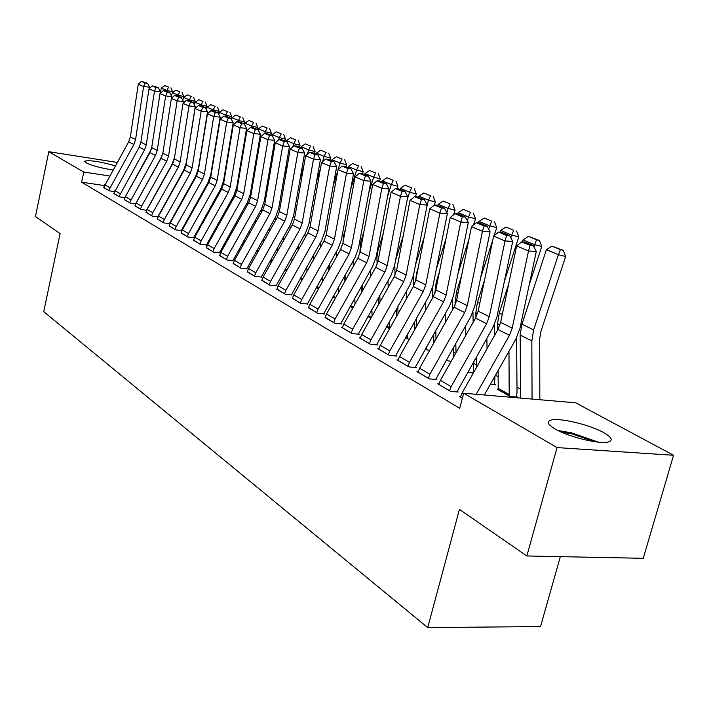 <?xml version="1.0" encoding="UTF-8"?>
<svg xmlns="http://www.w3.org/2000/svg" width="709" height="709" viewBox="0 0 709 709"><rect width="100%" height="100%" fill="white"/><g stroke="black" fill="none" stroke-linecap="round" stroke-linejoin="round"><path stroke-width="1.06" d="M555.209 429.034C547.667 424.54 546.258 421.563 550.973 420.091C559.428 417.495 589.604 424.673 603.598 432.605C611.849 437.32 613.382 440.449 608.189 441.999C599.397 444.463 568.45 436.886 555.209 429.034M112.926 169.992C101.139 168.122 92.188 165.729 86.055 162.804L84.788 161.12C90.176 160.012 100.332 161.59 115.248 165.844M520.548 389.073L516.994 387.123M498.205 376.798L495.449 375.274M476.723 364.975L473.878 363.416M455.639 353.383L453.512 352.213M434.511 341.765L433.881 341.419M575.673 402.801L673.55 455.275L557.061 447.583L463.677 393.22L575.673 402.801M557.061 447.583L526.84 555.962L643.258 558.311L673.55 455.275M560.34 556.636L540.533 626.561L427.713 627.598L43.745 311.668L60.105 233.562L35.45 216.529L48.797 151.691L117.162 162.423M498.294 389.179L497.089 389.073L510.32 396.499L517.588 397.12L516.471 396.499M438.906 383.923L437.71 383.817L450.552 391.368L458.182 392.024L457.101 391.386M473.39 372.961L467.603 372.411M398.112 360.012L397.005 359.906L408.889 366.89L416.351 367.59L415.341 367.005M429.725 350.255L427.536 350.033L425.391 348.828M360.305 337.847L359.286 337.741L370.302 344.219L377.605 344.964L376.674 344.414M386.334 326.911L389.604 328.746L386.37 326.849M325.174 317.251L334.48 323.171L341.614 323.942L340.745 323.437M350.06 306.545L352.781 308.069M292.436 298.064L301.121 303.576L307.289 303.904M316.276 287.588L318.509 288.838M261.869 280.135L269.987 285.284L276.058 285.665M285.461 269.943L286.542 270.9M233.252 263.349L240.865 268.17L246.829 268.596M206.416 247.609L213.56 252.129L219.427 252.59M243.355 244.481L241.822 244.277M181.185 232.809L187.903 237.063L193.681 237.55M215.784 230.044L214.632 229.884M157.425 218.868L163.761 222.874L169.832 223.716M189.888 216.413L189.135 216.218M135.02 205.725L140.994 209.501L146.701 210.307M113.839 193.3L119.502 196.872L124.873 197.651M104.285 185.554L81.641 182.195L459.68 408.295L463.677 393.22M103.682 187.344L109.186 190.818L114.406 191.581M124.279 199.424L130.093 203.102L135.632 203.891M177.073 209.456L177.613 209.749M146.063 212.204L152.213 216.094L158.098 216.919M202.632 223.131L201.657 222.998M169.132 225.737L175.655 229.867L181.921 230.717M181.38 230.372L181.929 230.691M229.344 237.152L228.006 236.974M193.601 240.094L200.532 244.481L206.354 244.959M256.986 251.633L257.456 251.89M257.456 251.979L256.082 251.792M219.622 255.355L226.995 260.026L232.915 260.469M271.281 262.002L270.519 261.905L271.352 262.365M247.326 271.609L255.187 276.59L261.204 276.989M300.244 278.584L302.256 279.709M276.9 288.944L285.293 294.279L291.408 294.625M332.875 296.903L335.339 298.285M308.521 307.493L317.508 313.201L324.562 313.99L323.729 313.502M367.874 316.542L370.86 318.217M342.42 327.363L341.437 327.266L352.063 333.505L359.286 334.267L358.382 333.735M409.173 339.496L405.495 337.661M378.854 348.722L377.791 348.615L389.232 355.342L396.615 356.06L395.64 355.501M451.11 361.404L446.067 360.429M418.115 371.738L416.963 371.631L429.308 378.89L436.859 379.563L435.813 378.961M494.554 384.26L495.635 384.863L490.309 384.384M460.54 396.606L459.29 396.499L462.33 398.29M81.641 182.195L83.777 172.057L48.797 151.691M526.84 555.962L459.441 509.408L427.713 627.598M109.585 175.974L83.777 172.057M103.638 187.557L128.675 141.835L130.35 136.943L138.264 84.265L143.59 86.533L145.115 82.98L147.516 83.237L141.375 81.402L145.115 82.98M108.681 190.517L133.886 144.485L135.579 139.567L143.59 86.533L149.599 87.189L149.413 88.457M149.599 87.189L147.516 83.237M141.375 81.402L138.264 84.265M171.418 95.919L172.562 91.913L166.845 90.389L166.597 91.275M155.422 193.947L155.475 194.55M168.68 87.198L164.86 85.612L168.68 87.198L166.845 90.389L161.404 88.111L160.411 91.594M161.404 88.111L164.86 85.612M170.966 87.81L172.562 91.913M113.794 193.522L139.177 147.171L140.878 142.217L148.996 88.847L154.465 91.186L155.989 87.57L158.417 87.827L154.571 86.206L152.151 85.949L155.989 87.57M151.398 149.138L124.997 197.377M118.979 196.561L144.539 149.891L146.258 144.911L154.465 91.186L160.535 91.833L160.314 93.287M160.535 91.833L158.417 87.827M152.151 85.949L148.996 88.847M124.235 199.654L125.325 196.73L149.98 152.657L151.708 147.64L160.021 93.553L165.649 95.963L167.182 92.285L169.637 92.551L165.676 90.885L163.23 90.619L167.182 92.285M135.579 203.882L160.721 158.497L162.813 153.401M129.561 202.783L155.493 155.457L157.238 150.414L165.649 95.963L171.782 96.61L171.534 98.25M171.782 96.61L169.637 92.551M163.23 90.619L160.021 93.553M182.674 100.244L183.728 96.584L177.95 95.05L177.693 95.945M164.293 178.101L164.346 178.703M166.296 201.223L166.367 202.056M159.817 186.095L159.871 186.697M179.802 91.807L175.876 90.185L179.802 91.807L177.95 95.05L172.358 92.702L171.436 95.945M172.358 92.702L175.876 90.185M182.107 92.427L183.728 96.584M194.257 104.675L195.197 101.387L189.374 99.845L189.108 100.749M173.457 161.218L173.519 161.927M175.46 184.854L175.531 185.696M177.472 208.738L177.401 209.634M168.848 169.947L168.902 170.559M170.834 193.114L170.904 193.956M191.226 96.548L187.194 94.873L191.226 96.548L189.374 99.845L183.622 97.434L182.762 100.412M183.622 97.434L187.194 94.873M193.557 97.168L195.197 101.387M561.218 432.029L572.074 433.908L594.771 441.698M598.263 442.124L571.419 432.791L558.054 430.54M580.157 438.623L575.167 437.187M134.967 205.956L136.084 202.996L161.085 158.302L162.84 153.215L171.365 98.4L177.153 100.873L178.695 97.142L181.176 97.408L177.099 95.688L174.627 95.431L178.695 97.142M146.524 210.281L172.039 164.249L174.503 157.646M140.444 209.182L141.57 206.195L166.757 161.182L168.529 156.069L177.153 100.873L183.356 101.52L174.299 158.949L180.148 161.882L189.002 105.933L183.037 103.39L186.361 100.377L190.544 102.14L193.052 102.406L188.851 100.643L186.361 100.377M183.356 101.52L181.176 97.408M174.627 95.431L171.365 98.4M146.01 212.443L147.144 209.447L172.509 164.107L174.299 158.949M157.788 216.874L183.675 170.169L186.378 162.405L195.259 106.58L189.002 105.933L190.544 102.14M151.646 215.758L152.79 212.735L178.349 167.076L180.148 161.882M195.259 106.58L193.052 102.406M206.159 109.23L207.001 106.332L201.117 104.772L200.842 105.721M188.922 147.055L188.7 147.809M184.943 167.537L185.031 168.538M186.937 191.838L187.025 192.937M180.166 176.444L180.237 177.285M182.16 200.372L182.248 201.462M202.987 101.422L198.83 99.703L202.987 101.422L201.117 104.772L195.205 102.291L194.426 105.003M195.205 102.291L198.83 99.703M205.335 102.052L207.001 106.332M218.425 113.892L219.143 111.41L213.205 109.842L212.886 110.923M201.64 149.732L201.126 151.513M196.756 174.042L196.854 175.309M198.742 199.061L198.857 200.417M191.811 183.144L191.9 184.243M193.805 207.879L193.912 209.235M215.075 106.439L210.803 104.666L215.075 106.439L213.205 109.842L207.117 107.289L206.416 109.709M207.117 107.289L210.803 104.666M217.45 107.068L219.143 111.41M157.371 219.125L158.524 216.077L184.269 170.089L186.086 164.86L195.046 108.521L201.188 111.145L202.747 107.289L205.273 107.555L200.957 105.73L198.44 105.473L202.747 107.289M169.38 223.654L195.657 176.266L198.414 168.387L207.515 111.792L201.188 111.145L192.112 167.873L190.278 173.138L164.337 219.471L163.176 222.529M207.515 111.792L205.273 107.555M198.44 105.473L195.046 108.521M231.045 118.687L231.639 116.639L225.639 115.062L225.285 116.285M214.783 152.364L213.941 155.244M208.916 180.742L209.031 182.248M210.892 206.523L211.016 208.171M203.784 190.065L203.891 191.43M205.778 215.642L205.911 217.291M227.527 111.605L223.131 109.78L227.527 111.605L225.639 115.062L219.373 112.439L218.762 114.539M219.373 112.439L223.131 109.78M229.929 112.235L231.639 116.639M169.07 225.994L170.24 222.91L196.375 176.24L198.228 170.931L207.427 113.812L213.755 116.515L215.314 112.589L217.876 112.855L213.418 110.976L210.874 110.719L215.314 112.589M181.318 230.629L207.994 182.541L210.795 174.547L220.144 117.153L213.755 116.515L204.431 174.042L202.57 179.386L176.231 226.401L175.052 229.512M220.144 117.153L217.876 112.855M210.874 110.719L207.427 113.812M243.985 123.845L244.516 122.028L238.454 120.441L238.056 121.815M228.351 154.952L227.164 159.002M221.421 187.637L221.554 189.374M223.397 214.251L223.539 216.201M216.103 197.217L216.227 198.866M218.106 223.69L218.248 225.63M240.351 116.923L235.822 115.044L240.351 116.923L238.454 120.441L232.003 117.729L231.48 119.511M232.003 117.729L235.822 115.044M242.77 117.561L244.516 122.028M181.123 233.075L182.31 229.946L208.845 182.576L210.733 177.197L220.171 119.254L226.694 122.045L228.263 118.057L230.85 118.314L226.26 116.382L223.69 116.125L228.263 118.057M193.619 237.825L220.703 189.011L223.557 180.901L233.155 122.684L226.694 122.045L217.131 180.396L215.226 185.82L188.488 233.545L187.282 236.7M233.155 122.684L230.85 118.314M223.69 116.125L220.171 119.254M193.539 240.369L194.753 237.196L221.704 189.108L223.619 183.649L233.314 124.873L240.041 127.744L241.618 123.685L244.233 123.942L239.5 121.957L236.895 121.7L241.618 123.685M206.292 245.234L233.81 195.675L236.709 187.442L246.572 128.382L240.041 127.744L230.212 186.946L228.271 192.449L201.117 240.9L199.894 244.1M246.572 128.382L244.233 123.942M236.895 121.7L233.314 124.873M206.346 247.893L207.577 244.667L234.954 195.844L236.903 190.296L246.865 130.66L253.804 133.629L255.391 129.499L258.032 129.756L253.148 127.7L250.525 127.443L255.391 129.499M219.365 252.883L247.317 202.544L250.277 194.186L260.407 134.258L253.804 133.629L243.71 193.708L241.734 199.291L214.145 248.496L212.895 251.739M260.407 134.258L258.032 129.756M250.525 127.443L246.865 130.66M219.551 255.657L220.809 252.377L248.62 202.792L250.614 197.164L260.85 136.633L268.011 139.691L269.606 135.49L272.274 135.747L267.24 133.629L264.581 133.372L269.606 135.49M232.844 260.77L261.249 209.634L264.271 201.152L274.684 140.32L268.011 139.691L257.633 200.674L255.612 206.346L227.58 256.33L226.313 259.627M274.684 140.32L272.274 135.747M264.581 133.372L260.85 136.633M233.181 263.659L234.457 260.336L262.729 209.953L264.758 204.245L275.287 142.801L282.678 145.965L284.282 141.685L286.977 141.942L281.774 139.753L279.089 139.496L284.282 141.685M246.759 268.906L275.633 216.945L278.708 208.34L289.432 146.586L282.678 145.965L271.999 207.87L269.952 213.622L241.45 264.413L240.156 267.763M289.432 146.586L286.977 141.942M279.089 139.496L275.287 142.801M247.255 271.928L248.558 268.551L277.29 217.353L279.364 211.557L290.194 149.174L297.842 152.435L299.437 148.084L302.167 148.332L296.796 146.072L294.075 145.815L299.437 148.084M261.134 277.316L290.486 224.505L293.623 215.758L304.657 153.055L297.842 152.435L286.844 215.297L284.752 221.146L255.781 272.761L254.46 276.164M304.657 153.055L302.167 148.332M294.075 145.815L290.194 149.174M261.789 280.463L263.119 277.042L292.33 225.001L294.448 219.108L305.606 155.758L313.502 159.126L315.106 154.686L317.862 154.934L312.314 152.603L309.567 152.355L315.106 154.686M275.978 286.002L305.836 232.313L309.035 223.424L320.397 159.738L313.502 159.126L302.176 222.98L300.04 228.918L270.581 281.384L269.234 284.841M320.397 159.738L317.862 154.934M309.567 152.355L305.606 155.758M276.811 289.29L278.167 285.807L307.883 232.906L310.037 226.915L321.531 162.565L329.703 166.048L331.316 161.528L334.099 161.767L328.356 159.357L325.582 159.108L331.316 161.528M291.328 294.979L321.709 240.386L324.97 231.356L336.678 166.659L329.703 166.048L318.04 230.921L315.859 236.957L285.887 290.309L284.513 293.818M336.678 166.659L334.099 161.767M325.582 159.108L321.531 162.565M292.347 298.418L293.73 294.882L323.969 241.078L326.167 234.989L338.016 169.602L346.471 173.218L348.084 168.6L350.902 168.839L344.955 166.34L342.146 166.092L348.084 168.6M307.201 304.267L338.113 248.735L341.454 239.553L353.516 173.811L346.471 173.218L334.435 239.128L332.211 245.27L301.715 299.535L300.315 303.106M353.516 173.811L350.902 168.839M342.146 166.092L338.016 169.602M308.424 307.866L309.842 304.267L340.604 249.533L342.855 243.347L355.076 176.887L363.832 180.635L365.445 175.921L368.299 176.16L362.139 173.572L359.303 173.333L365.445 175.921M323.632 313.883L355.103 257.376L358.506 248.035L370.958 181.22L363.832 180.635L351.416 247.636L349.147 253.875L318.102 309.08L316.675 312.713M370.958 181.22L368.299 176.16M359.303 173.333L355.076 176.887M325.068 317.65L326.512 313.981L357.832 258.289L360.137 251.996L372.739 184.437L381.814 188.319L383.436 183.507L386.316 183.746L379.935 181.061L377.064 180.822L383.436 183.507M340.648 323.845L372.695 266.318L376.178 256.826L389.019 188.895L381.814 188.319L369.008 256.436L366.686 262.782L335.073 318.97L333.62 322.666M389.019 188.895L386.316 183.746M377.064 180.822L372.739 184.437M342.314 327.78L343.785 324.048L375.69 267.364L378.039 260.956L391.049 192.263L400.461 196.287L402.083 191.377L404.999 191.607L398.378 188.824L395.48 188.594L402.083 191.377M358.275 334.161L390.925 275.588L394.479 265.937L407.746 196.845L400.461 196.287L387.229 265.565L384.854 272.026L352.657 329.224L351.168 332.982M407.746 196.845L404.999 191.607M395.48 188.594L391.049 192.263M360.19 338.282L361.696 334.488L394.195 276.767L396.597 270.253L410.041 200.381L419.808 204.547L421.43 199.539L424.372 199.761L417.504 196.872L414.57 196.65L421.43 199.539M376.559 344.858L409.829 285.204L413.462 275.376L427.173 205.096L419.808 204.547L406.133 275.03L403.705 281.597L370.896 339.85L369.38 343.679M427.173 205.096L424.372 199.761M414.57 196.65L410.041 200.381M378.739 349.174L380.272 345.318L413.391 286.525L415.846 279.887L429.751 208.8L439.89 213.125L441.503 208.012L444.481 208.233L437.356 205.229L434.395 205.007L441.503 208.012M395.525 355.953L429.432 295.183L433.155 285.178L447.344 213.666L439.89 213.125L425.746 284.85L423.264 291.541L389.826 350.884L388.266 354.775M447.344 213.666L444.481 208.233M434.395 205.007L429.751 208.8M257.234 129.419L257.775 127.576L251.651 125.98L251.199 127.514M242.389 157.46L240.83 162.786M234.307 194.736L234.449 196.739M236.265 222.245L236.434 224.523M228.794 204.617L228.936 206.567M230.788 232.02L230.957 234.289M253.556 122.4L248.894 120.459L253.556 122.4L251.651 125.98L245.004 123.189L244.587 124.616M245.004 123.189L248.894 120.459M256.002 123.038L257.775 127.576M256.915 251.908L257.27 249.674M270.891 135.162L271.441 133.301L265.255 131.688L264.758 133.389M256.915 159.897L254.939 166.571M247.583 202.065L247.733 204.36M249.524 230.531L249.71 233.164M241.866 212.266L242.026 214.552M243.852 240.661L244.029 243.276M267.169 128.045L262.357 126.051L267.169 128.045L265.255 131.688L258.404 128.816L258.094 129.871M258.404 128.816L262.357 126.051M269.642 128.692L271.441 133.301M269.323 231.551L269.128 228.546M284.965 141.091L285.532 139.194L279.293 137.581L278.593 139.93M271.955 162.246L269.535 170.373M261.258 209.616L261.435 212.257M263.19 239.128L263.385 242.123M255.329 220.189L255.506 222.821M257.296 249.621L257.5 252.617M281.216 133.868L276.253 131.812L281.216 133.868L279.293 137.581L272.221 134.613L271.928 135.605M272.221 134.613L276.253 131.812M283.706 134.515L285.532 139.194M283.511 240.706L283.308 237.302M299.499 147.206L300.075 145.283L293.765 143.652L292.782 146.94M287.535 164.479L284.637 174.184M275.367 217.424L275.553 220.446M277.272 248.044L277.485 251.447M271.219 262.295L271.166 258.936M269.207 228.395L269.402 231.409M295.697 139.877L290.575 137.75L295.697 139.877L293.765 143.652L286.471 140.595L286.17 141.596M286.471 140.595L290.575 137.75M298.214 140.533L300.075 145.283M298.152 250.233L297.931 246.386M314.486 153.516L315.08 151.566L308.707 149.927L307.422 154.19M303.7 166.588L300.27 177.977M289.928 225.515L290.123 228.936M291.807 257.296L292.028 261.134M285.39 270.253L285.452 268.605M283.529 236.903L283.733 240.316M310.648 146.072L305.357 143.883L310.648 146.072L308.707 149.927L301.174 146.763L300.873 147.782M301.174 146.763L305.357 143.883M313.192 146.736L315.08 151.566M313.254 260.141L313.023 255.843M329.969 160.03L330.571 158.054L324.137 156.397L322.533 161.705M320.468 168.547L316.471 181.761M304.95 233.89L305.162 237.745M306.793 266.921L307.032 271.21M298.303 245.731L298.524 249.568M326.087 152.479L320.628 150.211L326.087 152.479L324.137 156.397L316.365 153.135L316.046 154.172M316.365 153.135L320.628 150.211M328.657 153.144L330.571 158.054M328.843 270.466L328.595 265.671M326.946 230.682L327.638 226.889M345.974 166.766L346.586 164.754L340.09 163.088L338.14 169.495M337.883 170.337L333.265 185.519M320.468 242.584L320.698 246.9M322.267 276.927L322.515 281.712M313.546 254.894L313.786 259.202M342.039 159.091L336.394 156.751L342.039 159.091L340.09 163.088L332.042 159.72L331.723 160.775M332.042 159.72L336.394 156.751M344.636 159.764L346.586 164.754M344.937 281.234L344.68 275.907M343.085 242.088L343.83 234.599L345.416 229.432M362.512 173.732L363.141 171.684L356.574 170.009L350.689 189.232M336.509 251.598L336.74 256.41M338.246 287.34L338.512 292.657M329.304 264.422L329.543 269.216M358.532 165.933L352.692 163.513L358.532 165.933L356.574 170.009L348.261 166.518L347.933 167.59M348.261 166.518L352.692 163.513M361.156 166.606L363.141 171.684M361.563 292.471L361.306 286.569M359.853 253.264L360.509 242.797L363.903 231.799M379.581 181.034L380.254 178.845L373.625 177.17L368.777 192.892M353.082 260.965L353.321 266.309M354.766 298.188L355.032 304.081M345.575 274.321L345.824 279.647M375.593 173.005L369.549 170.506L375.593 173.005L373.625 177.17L365.029 173.554L364.692 174.644M365.029 173.554L369.549 170.506M378.243 173.678L380.254 178.845M378.739 304.214L378.482 297.691M377.153 264.156L376.896 257.642L377.764 251.27L383.152 233.935M397.208 188.727L397.979 186.263L391.279 184.57L387.584 196.482M370.231 270.696L370.479 276.625M371.835 309.505L372.101 316.01M362.396 284.619L362.654 290.53M393.247 180.325L386.999 177.737L393.247 180.325L391.279 184.57L382.373 180.839L382.036 181.947M382.373 180.839L386.999 177.737M395.923 181.008L397.979 186.263M396.508 316.489L396.251 309.301M395.037 275.101L394.789 264.324M395.569 260.274L403.226 235.805M415.456 196.712L416.325 193.947L409.563 192.245L407.143 199.973M387.983 280.826L388.222 287.367M389.489 321.319L389.604 328.666M379.802 295.352L380.059 301.874M411.53 187.912L405.061 185.226L411.53 187.912L409.563 192.245L400.337 188.372L399.991 189.498M400.337 188.372L405.061 185.226M414.233 188.594L416.325 193.947M414.889 329.348L414.641 321.434M413.542 286.25L413.232 276.457M415.545 264.723L424.159 237.373M434.351 205.034L435.344 201.905L428.511 200.195L427.048 204.848M406.354 291.364L406.594 298.586M407.755 333.655L407.755 338.929M397.811 306.536L398.059 313.733M397.953 263.19L396.694 269.748M430.478 195.773L423.769 192.99L430.478 195.773L428.511 200.195L418.948 196.189L418.594 197.332M418.948 196.189L423.769 192.99M433.208 196.455L435.344 201.905M433.917 342.819L433.678 334.125M432.703 297.745L432.437 288.102M436.354 269.083L446.041 238.57M453.583 214.818L455.063 210.156L448.159 208.446L446.821 212.673M425.4 302.344L425.63 310.294M426.667 346.559L426.579 349.493M416.458 318.217L416.697 326.131M418.239 267.674L416.768 272.309L415.332 281.952M450.126 203.917L443.169 201.028L450.126 203.917L448.159 208.446L438.242 204.281L437.878 205.45M438.242 204.281L443.169 201.028M452.891 204.609L455.063 210.156M453.618 356.964L453.406 347.428M452.555 309.762L452.333 299.96M458.058 273.319L468.915 239.358M473.506 225.01L475.517 218.718L468.543 216.998L467.346 220.765M445.146 313.803L445.358 322.533M439.385 272.043L436.248 281.916L434.794 293.491M435.778 330.412L436.008 339.115M470.519 212.372L463.296 209.377L470.519 212.372L468.543 216.998L458.253 212.682L457.863 213.896M458.253 212.682L463.296 209.377M473.302 213.063L475.517 218.718M397.979 360.482L399.557 356.556L433.314 296.646L435.831 289.901L450.215 217.539L460.753 222.041L462.365 216.812L465.379 217.025L457.979 213.905L454.974 213.693L462.365 216.812M415.217 367.484L449.798 305.544L453.609 295.352L468.286 222.564L460.753 222.041L446.112 295.041L443.568 301.857L409.474 362.334L407.888 366.296M468.286 222.564L465.379 217.025M454.974 213.693L450.215 217.539M473.337 372.952L473.842 361.368M473.151 322.347L472.965 312.146M480.72 277.379L492.879 239.66M494.173 235.636L496.761 227.607L489.715 225.887L488.669 229.149M465.627 325.759L465.813 335.348M461.453 276.28L456.454 291.878L454.974 305.295M455.798 343.174L456.011 352.719M491.691 221.155L484.185 218.044L491.691 221.155L489.715 225.887L479.027 221.403L478.557 222.865M479.027 221.403L484.185 218.044M494.501 221.846L496.761 227.607M417.982 372.234L419.586 368.228L454.017 307.165L456.596 300.288L471.494 226.632L482.439 231.311L484.052 225.958L487.101 226.162L479.399 222.927L476.368 222.715L484.052 225.958M435.68 379.457L470.962 316.303L474.862 305.925L490.061 231.816L482.439 231.311L467.284 305.641L464.679 312.58L429.902 374.237L428.271 378.278M490.061 231.816L487.101 226.162M476.368 222.715L471.494 226.632M494.421 384.757L495.033 376.009M494.519 335.534L494.377 324.722M504.409 281.243L518.828 236.85L511.721 235.113L510.834 237.852M486.888 338.264L487.039 348.775M484.513 280.339L477.441 302.22L475.828 312.713L475.907 317.437M476.572 356.53L476.749 366.996M513.688 230.274L505.889 227.04L513.688 230.274L511.721 235.113L500.607 230.452L500.049 232.197M500.607 230.452L505.889 227.04M516.524 230.974L518.828 236.85M438.765 384.438L440.413 380.37L475.544 318.102L478.176 311.1L493.615 236.079L505.012 240.954L506.616 235.477L509.691 235.672L501.68 232.304L498.613 232.1L506.616 235.477M456.959 391.917L492.959 327.496L496.965 316.923L512.713 241.441L505.012 240.954L489.299 316.666L486.622 323.738L451.137 386.618L449.471 390.73M512.713 241.441L509.691 235.672M498.613 232.1L493.615 236.079M516.329 397.013L517.029 392.396L516.613 337.741M529.206 284.841L541.782 246.457L534.604 244.72L533.895 246.865M508.973 351.336L509.204 395.87M498.179 389.684L498.135 370.523M508.628 284.167L499.251 312.979L497.567 323.659L497.647 329.995M536.562 239.766L539.434 240.466L528.453 236.398L536.562 239.766L534.604 244.72L523.047 239.872L522.382 241.911M523.047 239.872L528.453 236.398M539.434 240.466L541.782 246.457M460.389 397.146L462.082 392.99L497.931 329.481L500.634 322.347L516.639 245.917L528.506 250.995L530.11 245.385L533.221 245.58L524.882 242.061L521.771 241.866L530.11 245.385M476.182 394.293L509.47 335.348L512.208 328.134L528.506 250.995L536.305 251.456L519.963 328.364L515.86 339.141L484.318 394.984M536.305 251.456L533.221 245.58M521.771 241.866L516.639 245.917M539.833 399.734L539.7 338.707L540.905 331.413L565.667 256.454L558.417 254.717L533.629 329.924L531.83 340.896L532.06 399.07M560.367 249.639L563.265 250.339L551.93 246.138L560.367 249.639L558.417 254.717L546.391 249.665L521.939 324.164L520.176 335.029L520.61 398.086M546.391 249.665L551.93 246.138M563.265 250.339L565.667 256.454M103.647 187.504L108.69 190.464M128.675 141.835L133.886 144.485M130.35 136.943L135.579 139.567M104.702 184.712L109.753 187.655M113.803 193.468L118.988 196.517M139.177 147.171L144.539 149.891M140.878 142.217L146.258 144.911M114.876 190.641L120.069 193.663M124.243 199.601L129.57 202.73M149.98 152.657L155.493 155.457M151.708 147.64L157.238 150.414M125.325 196.73L130.669 199.841M134.976 205.902L140.453 209.128M161.085 158.302L166.757 161.182M162.84 153.215L168.529 156.069M136.084 202.996L141.57 206.195M146.019 212.39L151.655 215.704M172.509 164.107L178.349 167.076M147.144 209.447L152.79 212.735M157.38 219.063L163.185 222.475M184.269 170.089L190.278 173.138M186.086 164.86L192.112 167.873M158.524 216.077L164.337 219.471M169.079 225.941L175.061 229.45M196.375 176.24L202.57 179.386M198.228 170.931L204.431 174.042M170.24 222.91L176.231 226.401M181.132 233.022L187.3 236.638M208.845 182.576L215.226 185.82M210.733 177.197L217.131 180.396M182.31 229.946L188.488 233.545M193.557 240.316L199.903 244.047M221.704 189.108L228.271 192.449M223.619 183.649L230.212 186.946M194.753 237.196L201.117 240.9M206.354 247.84L212.913 251.686M234.954 195.844L241.734 199.291M236.903 190.296L243.71 193.708M207.577 244.667L214.145 248.496M219.568 255.594L226.322 259.565M248.62 202.792L255.612 206.346M250.614 197.164L257.633 200.674M220.809 252.377L227.58 256.33M233.19 263.597L240.174 267.701M262.729 209.953L269.952 213.622M264.758 204.245L271.999 207.87M234.457 260.336L241.45 264.413M247.264 271.866L254.478 276.102M277.29 217.353L284.752 221.146M279.364 211.557L286.844 215.297M248.558 268.551L255.781 272.761M261.798 280.409L269.252 284.779M292.33 225.001L300.04 228.918M294.448 219.108L302.176 222.98M263.119 277.042L270.581 281.384M276.829 289.228L284.531 293.756M307.883 232.906L315.859 236.957M310.037 226.915L318.04 230.921M278.167 285.807L285.887 290.309M292.365 298.356L300.332 303.044M323.969 241.078L332.211 245.27M326.167 234.989L334.435 239.128M293.73 294.882L301.715 299.535M308.442 307.803L316.693 312.651M340.604 249.533L349.147 253.875M342.855 243.347L351.416 247.636M309.842 304.267L318.102 309.08M325.085 317.579L333.629 322.604M357.832 258.289L366.686 262.782M360.137 251.996L369.008 256.436M326.512 313.981L335.073 318.97M342.332 327.709L351.185 332.911M375.69 267.364L384.854 272.026M378.039 260.956L387.229 265.565M343.785 324.048L352.657 329.224M360.207 338.211L369.398 343.608M394.195 276.767L403.705 281.597M396.597 270.253L406.133 275.03M361.696 334.488L370.896 339.85M378.748 349.103L388.284 354.704M413.391 286.525L423.264 291.541M415.846 279.887L425.746 284.85M380.272 345.318L389.826 350.884M271.804 261.577L271.317 261.302M286.578 270.847L285.408 270.191M287.003 270.085L285.497 269.243M302.282 279.665L300.27 278.531M302.716 278.894L300.705 277.76M318.545 288.785L316.303 287.535M318.979 288.005L316.746 286.746M335.375 298.232L332.902 296.849M335.818 297.434L333.354 296.052M352.807 308.016L350.095 306.492M353.268 307.21L350.547 305.685M370.887 318.164L367.9 316.489M371.356 317.34L368.37 315.665M389.72 327.629L386.839 326.007M407.772 338.867L405.53 337.608M407.897 337.803L406.009 336.748M426.596 349.431L425.427 348.775M417.282 272.566L416.768 272.309M426.721 348.349L425.914 347.897M437.311 282.439L436.248 281.916M435.22 292.285L434.759 292.046M397.997 360.411L407.905 366.234M433.314 296.646L443.568 301.857M435.831 289.901L446.112 295.041M399.557 356.556L409.474 362.334M458.129 292.702L456.454 291.878M455.967 302.716L454.903 302.185M418 372.163L428.289 378.207M454.017 307.165L464.679 312.58M456.596 300.288L467.284 305.641M419.586 368.228L429.902 374.237M479.771 303.372L477.441 302.22M477.529 313.573L475.828 312.713M438.782 384.367L449.488 390.659M475.544 318.102L486.622 323.738M478.176 311.1L489.299 316.666M440.413 380.37L451.137 386.618M509.222 395.799L498.197 389.613M502.282 314.468L499.251 312.979M499.96 324.864L497.567 323.659M509.381 394.647L498.347 388.47M460.407 397.075L462.348 398.21M497.931 329.481L509.47 335.348M500.634 322.347L512.208 328.134M462.082 392.99L463.509 393.832M533.629 329.924L521.939 324.164M531.83 340.896L520.176 335.029M84.788 161.12L84.672 161.661"/></g></svg>
